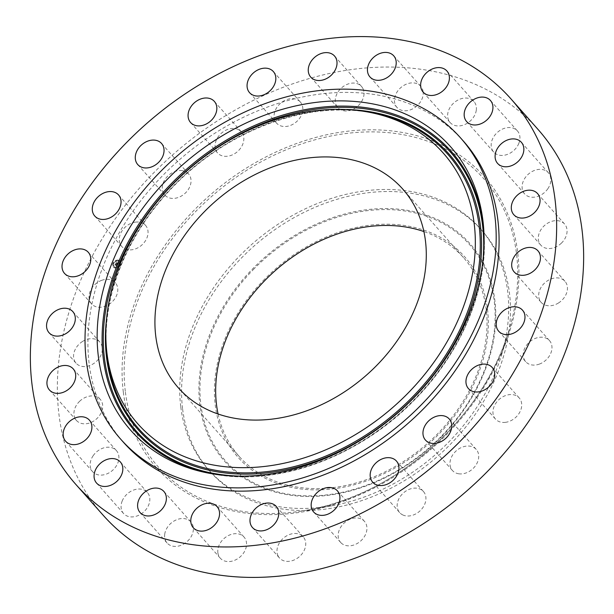 <?xml version="1.0" encoding="UTF-8"?>
<svg xmlns="http://www.w3.org/2000/svg" width="614" height="614" viewBox="0 0 614 614"><rect width="100%" height="100%" fill="white"/><g stroke="black" fill="none" stroke-linecap="round" stroke-linejoin="round"><path stroke-width="0.46" stroke-dasharray="3.07 2.3" d="M101.77 280.306A15.895 12.211 -41.6 0 0 91.509 303.846A15.895 12.211 -41.6 0 0 105.032 306.302A15.895 12.211 -41.6 0 0 115.302 282.755A15.895 12.211 -41.6 0 0 101.77 280.306M538.002 129.4A290.668 223.319 -41.6 0 0 228.838 113.759A290.668 223.319 -41.6 0 0 59.036 415.064A290.668 223.319 -41.6 0 0 102.998 515.054M180.792 406.99A181.667 139.57 -41.6 0 0 208.269 469.487A181.667 139.57 -41.6 0 0 331.629 505.806A181.667 139.57 -41.6 0 0 501.423 355.276A181.667 139.57 -41.6 0 0 507.624 290.952A181.667 139.57 -41.6 0 0 480.148 228.454A181.667 139.57 -41.6 0 0 286.922 218.676A181.667 139.57 -41.6 0 0 180.792 406.99M182.619 409.047A181.667 139.57 -41.6 0 0 210.095 471.544A181.667 139.57 -41.6 0 0 450.008 444.674A181.667 139.57 -41.6 0 0 509.451 293.008A181.667 139.57 -41.6 0 0 481.975 230.511A181.667 139.57 -41.6 0 0 242.054 257.381A181.667 139.57 -41.6 0 0 182.619 409.047M264.757 279.04A151.305 116.246 -41.6 0 0 245.216 464.545A151.305 116.246 -41.6 0 0 437.959 435.034A151.305 116.246 -41.6 0 0 457.499 249.53A151.305 116.246 -41.6 0 0 264.757 279.04M218.077 413.997A149.877 115.148 -41.6 0 0 239.207 456.463A149.877 115.148 -41.6 0 0 398.616 464.529A149.877 115.148 -41.6 0 0 486.173 309.164A149.877 115.148 -41.6 0 0 463.509 257.611A149.877 115.148 -41.6 0 0 423.883 231.547M463.424 141.128A227.088 174.468 -41.6 0 0 221.892 128.902A227.088 174.468 -41.6 0 0 89.23 364.294A227.088 174.468 -41.6 0 0 123.575 442.418M558.341 303.07A15.895 12.211 -41.6 0 0 564.957 281.281A15.895 12.211 -41.6 0 0 547.788 280.59A15.895 12.211 -41.6 0 0 541.164 302.372A15.895 12.211 -41.6 0 0 558.341 303.07M79.759 401.165A15.895 12.211 -41.6 0 0 76.428 420.421A15.895 12.211 -41.6 0 0 96.882 418.594A15.895 12.211 -41.6 0 0 100.22 399.33A15.895 12.211 -41.6 0 0 79.759 401.165M561.242 243.297A15.895 12.211 -41.6 0 0 564.573 224.033A15.895 12.211 -41.6 0 0 544.119 225.86A15.895 12.211 -41.6 0 0 540.78 245.124A15.895 12.211 -41.6 0 0 561.242 243.297M93.267 455.557A15.895 12.211 -41.6 0 0 92.637 471.705A15.895 12.211 -41.6 0 0 115.793 466.755A15.895 12.211 -41.6 0 0 116.422 450.615A15.895 12.211 -41.6 0 0 93.267 455.557M547.734 188.897A15.895 12.211 -41.6 0 0 548.363 172.757A15.895 12.211 -41.6 0 0 525.208 177.699A15.895 12.211 -41.6 0 0 524.579 193.84A15.895 12.211 -41.6 0 0 547.734 188.897M122.255 500.863A15.895 12.211 -41.6 0 0 123.56 513.511A15.895 12.211 -41.6 0 0 136.799 516.067A15.895 12.211 -41.6 0 0 148.649 505.069A15.895 12.211 -41.6 0 0 147.345 492.42A15.895 12.211 -41.6 0 0 134.105 489.872A15.895 12.211 -41.6 0 0 122.255 500.863M518.746 143.592A15.895 12.211 -41.6 0 0 517.441 130.943A15.895 12.211 -41.6 0 0 504.194 128.395A15.895 12.211 -41.6 0 0 492.351 139.386A15.895 12.211 -41.6 0 0 493.656 152.034A15.895 12.211 -41.6 0 0 506.895 154.582A15.895 12.211 -41.6 0 0 518.746 143.592M164.752 534.003A15.895 12.211 -41.6 0 0 167.092 543.006A15.895 12.211 -41.6 0 0 182.197 544.818A15.895 12.211 -41.6 0 0 193.218 530.926A15.895 12.211 -41.6 0 0 190.885 521.915A15.895 12.211 -41.6 0 0 175.781 520.112A15.895 12.211 -41.6 0 0 164.752 534.003M476.249 110.451A15.895 12.211 -41.6 0 0 473.908 101.448A15.895 12.211 -41.6 0 0 458.804 99.637A15.895 12.211 -41.6 0 0 447.775 113.536A15.895 12.211 -41.6 0 0 450.116 122.539A15.895 12.211 -41.6 0 0 465.22 124.35A15.895 12.211 -41.6 0 0 476.249 110.451M217.87 552.707A15.895 12.211 -41.6 0 0 220.272 558.172A15.895 12.211 -41.6 0 0 237.181 559.032A15.895 12.211 -41.6 0 0 246.467 542.553A15.895 12.211 -41.6 0 0 244.057 537.081A15.895 12.211 -41.6 0 0 227.157 536.229A15.895 12.211 -41.6 0 0 217.87 552.707M423.13 91.747A15.895 12.211 -41.6 0 0 420.728 86.282A15.895 12.211 -41.6 0 0 403.82 85.423A15.895 12.211 -41.6 0 0 394.533 101.901A15.895 12.211 -41.6 0 0 396.936 107.373A15.895 12.211 -41.6 0 0 413.844 108.225A15.895 12.211 -41.6 0 0 423.13 91.747M277.973 555.701A15.895 12.211 -41.6 0 0 279.47 557.98A15.895 12.211 -41.6 0 0 298.097 557.689A15.895 12.211 -41.6 0 0 304.751 539.169A15.895 12.211 -41.6 0 0 303.262 536.889A15.895 12.211 -41.6 0 0 284.635 537.181A15.895 12.211 -41.6 0 0 277.973 555.701M363.027 88.754A15.895 12.211 -41.6 0 0 361.531 86.474A15.895 12.211 -41.6 0 0 342.904 86.766A15.895 12.211 -41.6 0 0 336.249 105.286A15.895 12.211 -41.6 0 0 337.738 107.565A15.895 12.211 -41.6 0 0 356.366 107.273A15.895 12.211 -41.6 0 0 363.027 88.754M340.977 542.791A15.895 12.211 -41.6 0 0 360.878 540.827A15.895 12.211 -41.6 0 0 364.447 521.347A15.895 12.211 -41.6 0 0 364.117 521.002A15.895 12.211 -41.6 0 0 344.216 522.967A15.895 12.211 -41.6 0 0 340.655 542.438A15.895 12.211 -41.6 0 0 340.977 542.791M300.016 101.663A15.895 12.211 -41.6 0 0 280.114 103.636A15.895 12.211 -41.6 0 0 276.553 123.107A15.895 12.211 -41.6 0 0 276.883 123.46A15.895 12.211 -41.6 0 0 296.785 121.495A15.895 12.211 -41.6 0 0 300.346 102.016A15.895 12.211 -41.6 0 0 300.016 101.663M402.592 514.847A15.895 12.211 -41.6 0 0 421.342 509.52A15.895 12.211 -41.6 0 0 423.445 491.522A15.895 12.211 -41.6 0 0 420.506 489.281A15.895 12.211 -41.6 0 0 401.756 494.608A15.895 12.211 -41.6 0 0 399.653 512.606A15.895 12.211 -41.6 0 0 402.592 514.847M238.409 129.608A15.895 12.211 -41.6 0 0 219.658 134.934A15.895 12.211 -41.6 0 0 217.556 152.94A15.895 12.211 -41.6 0 0 220.495 155.173A15.895 12.211 -41.6 0 0 239.245 149.847A15.895 12.211 -41.6 0 0 241.348 131.849A15.895 12.211 -41.6 0 0 238.409 129.608M458.604 473.77A15.895 12.211 -41.6 0 0 475.428 465.826A15.895 12.211 -41.6 0 0 476.241 449.433A15.895 12.211 -41.6 0 0 470.078 446.186A15.895 12.211 -41.6 0 0 453.255 454.13A15.895 12.211 -41.6 0 0 452.449 470.524A15.895 12.211 -41.6 0 0 458.604 473.77M182.396 170.684A15.895 12.211 -41.6 0 0 165.573 178.628A15.895 12.211 -41.6 0 0 164.759 195.022A15.895 12.211 -41.6 0 0 170.922 198.268A15.895 12.211 -41.6 0 0 187.746 190.325A15.895 12.211 -41.6 0 0 188.552 173.931A15.895 12.211 -41.6 0 0 182.396 170.684M505.215 422.371A15.895 12.211 -41.6 0 0 519.528 412.654A15.895 12.211 -41.6 0 0 519.229 397.964A15.895 12.211 -41.6 0 0 509.459 394.633A15.895 12.211 -41.6 0 0 495.145 404.357A15.895 12.211 -41.6 0 0 495.444 419.047A15.895 12.211 -41.6 0 0 505.215 422.371M135.786 222.084A15.895 12.211 -41.6 0 0 121.472 231.8A15.895 12.211 -41.6 0 0 121.772 246.498A15.895 12.211 -41.6 0 0 131.542 249.821A15.895 12.211 -41.6 0 0 145.856 240.097A15.895 12.211 -41.6 0 0 145.556 225.407A15.895 12.211 -41.6 0 0 135.786 222.084M539.23 364.148A15.895 12.211 -41.6 0 0 549.492 340.609A15.895 12.211 -41.6 0 0 535.968 338.153A15.895 12.211 -41.6 0 0 525.699 361.7A15.895 12.211 -41.6 0 0 539.23 364.148M82.66 341.384A15.895 12.211 -41.6 0 0 76.044 363.173A15.895 12.211 -41.6 0 0 93.213 363.864A15.895 12.211 -41.6 0 0 99.836 342.082A15.895 12.211 -41.6 0 0 82.66 341.384M118.801 260.313A4.498 3.454 -41.6 0 0 113.797 262.285A4.498 3.454 -41.6 0 0 113.429 267.113A4.498 3.454 -41.6 0 0 114.78 267.942A4.498 3.454 -41.6 0 0 119.784 265.977A4.498 3.454 -41.6 0 0 120.152 261.15A4.498 3.454 -41.6 0 0 118.801 260.313M118.379 261.127A3.546 2.725 -41.6 0 0 114.434 262.677A3.546 2.725 -41.6 0 0 114.143 266.476A3.546 2.725 -41.6 0 0 115.202 267.136A3.546 2.725 -41.6 0 0 119.147 265.586A3.546 2.725 -41.6 0 0 119.438 261.779A3.546 2.725 -41.6 0 0 118.379 261.127M117.819 264.434L117.251 264.542L117.274 265.217L115.524 264.511L115.117 265.279L116.967 265.532L116.46 265.954L117.082 265.57L116.43 266.046L116.783 266.422L117.85 264.427L117.228 264.411L117.811 264.296L117.136 264.411L117.213 265.064L115.501 264.273L115.071 265.179L115.493 264.381L117.228 265.133L117.366 264.734L117.159 265.087L115.409 264.381L115.002 265.148L116.844 265.401L116.345 265.824L116.967 265.44L116.315 265.916L116.668 266.292L117.704 264.304M118.847 262.546L118.233 262.685L118.095 263.682L117.374 263.475L118.065 263.552L118.272 262.815L118.049 263.506L117.451 263.329L117.988 262.884L117.335 262.7L117.243 263.437L116.376 262.945L115.946 263.767L117.934 264.273L118.847 262.546L118.187 262.554L118.817 262.393L118.118 262.554L117.98 263.552L117.259 263.345L117.949 263.421L118.157 262.685L117.934 263.368L117.22 262.569L117.128 263.306L116.261 262.815L115.831 263.636L117.819 264.143L118.732 262.416L118.072 262.424L118.625 262.293M117.19 263.26L116.345 262.677L115.854 263.698L116.338 262.784L117.389 262.976L116.23 262.546L115.739 263.567L116.223 262.654L117.097 263.183L117.251 262.784L117.074 263.13M120.075 264.803L119.83 265.263L120.075 264.803M118.709 260.489L118.387 260.896L118.709 260.489M120.421 262.124L120.098 262.539L120.421 262.124M113.751 262.999L113.421 263.406L113.751 262.999M115.946 260.85L115.624 261.257L115.946 260.85M114.872 267.773L115.194 267.359L114.872 267.773M117.635 267.412L117.957 266.998L117.635 267.412M113.16 266.138L113.406 265.67L113.16 266.138M117.42 264.933L115.386 264.143L114.956 265.048L115.378 264.25L117.205 264.665M116.783 266.422L116.315 265.916M116.744 266.376L116.376 265.992M117.358 264.534L117.696 264.166L117.113 264.281M118.686 260.183A4.498 3.454 138.4 0 1 120.037 261.019A4.498 3.454 138.4 0 1 119.669 265.847A4.498 3.454 138.4 0 1 114.665 267.811A4.498 3.454 138.4 0 1 113.314 266.983A4.498 3.454 138.4 0 1 113.682 262.155A4.498 3.454 138.4 0 1 118.686 260.183M115.087 267.006A3.546 2.725 138.4 0 1 114.027 266.346A3.546 2.725 138.4 0 1 114.319 262.546A3.546 2.725 138.4 0 1 118.264 260.996A3.546 2.725 138.4 0 1 119.323 261.648A3.546 2.725 138.4 0 1 119.032 265.455A3.546 2.725 138.4 0 1 115.087 267.006M119.715 265.133L120.045 264.718L119.715 265.133M118.356 260.82L118.679 260.405L118.356 260.82M120.06 262.454L120.39 262.048L120.06 262.454M113.39 263.329L113.713 262.915L113.39 263.329M115.593 261.18L115.916 260.766L115.593 261.18M114.995 267.182L114.672 267.589L114.995 267.182M117.758 266.814L117.52 267.282L117.758 266.814M113.291 265.54L112.961 265.954L113.291 265.54M125.402 392.123A217.356 166.993 -41.6 0 0 305.864 510.349L305.864 510.349A217.356 166.993 -41.6 0 0 509.014 330.248L509.014 330.248A217.356 166.993 -41.6 0 0 516.443 253.283A217.356 166.993 -41.6 0 0 298.619 144.973A217.356 166.993 -41.6 0 0 125.402 392.123M123.337 392.231A219.183 168.397 -41.6 0 0 342.988 501.446A219.183 168.397 -41.6 0 0 517.663 252.224A219.183 168.397 -41.6 0 0 298.013 143.008A219.183 168.397 -41.6 0 0 123.337 392.231M441.213 437.053A163.984 125.985 -41.6 0 0 462.388 236.006A163.984 125.985 -41.6 0 0 253.498 267.988A163.984 125.985 138.4 0 0 232.322 469.035A163.984 125.985 138.4 0 0 441.213 437.053M254.211 268.671A163.048 125.271 -41.6 0 0 233.151 468.574A163.048 125.271 -41.6 0 0 440.852 436.769A163.048 125.271 -41.6 0 0 461.912 236.866A163.048 125.271 -41.6 0 0 254.211 268.671M482.942 260.804A210.095 161.413 138.4 0 1 413.752 400.075A210.095 161.413 138.4 0 1 240.051 476.134M483.847 230.933A211.147 162.219 138.4 0 1 483.986 232.752A211.147 162.219 138.4 0 1 414.059 400.282A211.147 162.219 138.4 0 1 212.076 473.808A211.147 162.219 138.4 0 1 210.287 473.455M342.581 109.407A207.747 159.609 -41.6 0 0 174.599 184.684A207.747 159.609 -41.6 0 0 106.567 318.643M106.445 348.882A206.695 158.796 138.4 0 1 174.906 184.891A206.695 158.796 138.4 0 1 372.621 112.915C309.31 99.998 229.03 129.186 174.921 184.937C128.595 231.363 102.269 294.474 106.445 348.882M91.509 303.846L64.508 273.391M115.302 282.755L88.301 252.3M331.629 505.806L305.864 510.349C394.909 496.173 484.277 416.944 509.014 330.248L501.423 355.276M210.095 471.544L208.269 469.487M481.975 230.511L480.148 228.454M463.509 257.611L402.761 189.081M239.207 456.463L178.459 387.933M564.957 281.281L537.956 250.827M541.164 302.372L514.164 271.918M76.428 420.421L49.427 389.967M100.22 399.33L73.219 368.876M564.573 224.033L537.572 193.579M540.78 245.124L513.78 214.67M92.637 471.705L65.637 441.243M116.422 450.615L89.421 420.16M548.363 172.757L521.363 142.294M524.579 193.84L497.578 163.385M123.56 513.511L96.559 483.057M147.345 492.42L120.344 461.966M517.441 130.943L490.44 100.489M493.656 152.034L466.655 121.58M167.092 543.006L140.092 512.552M190.885 521.915L163.884 491.461M473.908 101.448L446.908 70.994M450.116 122.539L423.115 92.085M220.272 558.172L193.272 527.718M244.057 537.081L217.064 506.627M420.728 86.282L393.727 55.828M396.936 107.373L369.943 76.919M279.47 557.98L252.469 527.526M303.262 536.889L276.262 506.435M361.531 86.474L334.53 56.02M337.738 107.565L310.738 77.111M364.447 521.347L337.447 490.893M340.655 542.438L313.654 511.984M276.553 123.107L249.553 92.653M300.346 102.016L273.345 71.562M423.445 491.522L396.444 461.06M399.653 512.606L372.652 482.151M217.556 152.94L190.555 122.478M241.348 131.849L214.347 101.394M476.241 449.433L449.241 418.978M452.449 470.524L425.448 440.069M164.759 195.022L137.759 164.567M188.552 173.931L161.551 143.476M519.229 397.964L492.228 367.502M495.444 419.047L468.444 388.593M121.772 246.498L94.771 216.036M145.556 225.407L118.556 194.953M549.492 340.609L522.491 310.154M525.699 361.7L498.698 331.245M76.044 363.173L49.043 332.719M99.836 342.082L72.836 311.628M208.484 473.125L212.076 473.808C276.983 487.025 358.868 457.2 414.074 400.328C461.352 352.95 488.253 288.534 483.986 232.752L483.732 229.099"/><path stroke-width="0.92" d="M74.77 249.852A15.895 12.211 -41.6 0 0 64.508 273.391A15.895 12.211 -41.6 0 0 78.032 275.847A15.895 12.211 -41.6 0 0 88.301 252.3A15.895 12.211 -41.6 0 0 74.77 249.852M554.964 198.936A290.668 223.319 -41.6 0 0 511.001 98.946A290.668 223.319 -41.6 0 0 201.845 83.297A290.668 223.319 -41.6 0 0 32.035 384.602A290.668 223.319 -41.6 0 0 75.998 484.599A290.668 223.319 -41.6 0 0 385.162 500.241A290.668 223.319 -41.6 0 0 554.964 198.936M75.998 484.599L102.998 515.054A290.668 223.319 -41.6 0 0 412.155 530.703A290.668 223.319 -41.6 0 0 581.965 229.398A290.668 223.319 -41.6 0 0 538.002 129.4L511.001 98.946M423.883 231.547A149.877 115.148 -41.6 0 0 279.255 267.182A149.877 115.148 -41.6 0 0 216.535 404.902A149.877 115.148 -41.6 0 0 218.077 413.997M425.425 240.642A149.877 115.148 -41.6 0 0 402.761 189.081A149.877 115.148 -41.6 0 0 243.344 181.015A149.877 115.148 -41.6 0 0 155.787 336.372A149.877 115.148 -41.6 0 0 178.459 387.933A149.877 115.148 -41.6 0 0 337.869 395.999A149.877 115.148 -41.6 0 0 425.425 240.642M494.876 215.982A227.088 174.468 -41.6 0 0 460.531 137.866A227.088 174.468 -41.6 0 0 218.998 125.64A227.088 174.468 -41.6 0 0 86.336 361.032A227.088 174.468 -41.6 0 0 120.682 439.156A227.088 174.468 -41.6 0 0 362.214 451.374A227.088 174.468 -41.6 0 0 494.876 215.982M120.682 439.156L123.575 442.418A227.088 174.468 -41.6 0 0 365.107 454.644A227.088 174.468 -41.6 0 0 497.77 219.244A227.088 174.468 -41.6 0 0 463.424 141.128L460.531 137.866M55.659 310.93A15.895 12.211 -41.6 0 0 49.043 332.719A15.895 12.211 -41.6 0 0 66.212 333.41A15.895 12.211 -41.6 0 0 72.836 311.628A15.895 12.211 -41.6 0 0 55.659 310.93M52.758 370.702A15.895 12.211 -41.6 0 0 49.427 389.967A15.895 12.211 -41.6 0 0 69.881 388.14A15.895 12.211 -41.6 0 0 73.219 368.876A15.895 12.211 -41.6 0 0 52.758 370.702M66.266 425.103A15.895 12.211 -41.6 0 0 65.637 441.243A15.895 12.211 -41.6 0 0 88.792 436.301A15.895 12.211 -41.6 0 0 89.421 420.16A15.895 12.211 -41.6 0 0 66.266 425.103M95.254 470.408A15.895 12.211 -41.6 0 0 96.559 483.057A15.895 12.211 -41.6 0 0 109.806 485.605A15.895 12.211 -41.6 0 0 121.649 474.614A15.895 12.211 -41.6 0 0 120.344 461.966A15.895 12.211 -41.6 0 0 107.105 459.418A15.895 12.211 -41.6 0 0 95.254 470.408M137.751 503.549A15.895 12.211 -41.6 0 0 140.092 512.552A15.895 12.211 -41.6 0 0 155.196 514.363A15.895 12.211 -41.6 0 0 166.225 500.464A15.895 12.211 -41.6 0 0 163.884 491.461A15.895 12.211 -41.6 0 0 148.78 489.65A15.895 12.211 -41.6 0 0 137.751 503.549M190.87 522.253A15.895 12.211 -41.6 0 0 193.272 527.718A15.895 12.211 -41.6 0 0 210.18 528.577A15.895 12.211 -41.6 0 0 219.467 512.099A15.895 12.211 -41.6 0 0 217.064 506.627A15.895 12.211 -41.6 0 0 200.156 505.775A15.895 12.211 -41.6 0 0 190.87 522.253M250.972 525.246A15.895 12.211 -41.6 0 0 252.469 527.526A15.895 12.211 -41.6 0 0 271.096 527.234A15.895 12.211 -41.6 0 0 277.751 508.714A15.895 12.211 -41.6 0 0 276.262 506.435A15.895 12.211 -41.6 0 0 257.634 506.727A15.895 12.211 -41.6 0 0 250.972 525.246M313.984 512.337A15.895 12.211 -41.6 0 0 333.886 510.364A15.895 12.211 -41.6 0 0 337.447 490.893A15.895 12.211 -41.6 0 0 337.117 490.54A15.895 12.211 -41.6 0 0 317.215 492.505A15.895 12.211 -41.6 0 0 313.654 511.984A15.895 12.211 -41.6 0 0 313.984 512.337M375.591 484.392A15.895 12.211 -41.6 0 0 394.341 479.066A15.895 12.211 -41.6 0 0 396.444 461.06A15.895 12.211 -41.6 0 0 393.505 458.827A15.895 12.211 -41.6 0 0 374.755 464.153A15.895 12.211 -41.6 0 0 372.652 482.151A15.895 12.211 -41.6 0 0 375.591 484.392M431.604 443.316A15.895 12.211 -41.6 0 0 448.427 435.372A15.895 12.211 -41.6 0 0 449.241 418.978A15.895 12.211 -41.6 0 0 443.078 415.732A15.895 12.211 -41.6 0 0 426.254 423.675A15.895 12.211 -41.6 0 0 425.448 440.069A15.895 12.211 -41.6 0 0 431.604 443.316M478.214 391.916A15.895 12.211 -41.6 0 0 492.528 382.2A15.895 12.211 -41.6 0 0 492.228 367.502A15.895 12.211 -41.6 0 0 482.458 364.179A15.895 12.211 -41.6 0 0 468.144 373.903A15.895 12.211 -41.6 0 0 468.444 388.593A15.895 12.211 -41.6 0 0 478.214 391.916M512.229 333.694A15.895 12.211 -41.6 0 0 522.491 310.154A15.895 12.211 -41.6 0 0 508.968 307.698A15.895 12.211 -41.6 0 0 498.698 331.245A15.895 12.211 -41.6 0 0 512.229 333.694M531.34 272.616A15.895 12.211 -41.6 0 0 537.956 250.827A15.895 12.211 -41.6 0 0 520.787 250.136A15.895 12.211 -41.6 0 0 514.164 271.918A15.895 12.211 -41.6 0 0 531.34 272.616M534.241 212.835A15.895 12.211 -41.6 0 0 537.572 193.579A15.895 12.211 -41.6 0 0 517.118 195.405A15.895 12.211 -41.6 0 0 513.78 214.67A15.895 12.211 -41.6 0 0 534.241 212.835M520.733 158.443A15.895 12.211 -41.6 0 0 521.363 142.294A15.895 12.211 -41.6 0 0 498.207 147.245A15.895 12.211 -41.6 0 0 497.578 163.385A15.895 12.211 -41.6 0 0 520.733 158.443M491.745 113.137A15.895 12.211 -41.6 0 0 490.44 100.489A15.895 12.211 -41.6 0 0 477.201 97.933A15.895 12.211 -41.6 0 0 465.351 108.931A15.895 12.211 -41.6 0 0 466.655 121.58A15.895 12.211 -41.6 0 0 479.895 124.128A15.895 12.211 -41.6 0 0 491.745 113.137M449.248 79.997A15.895 12.211 -41.6 0 0 446.908 70.994A15.895 12.211 -41.6 0 0 431.803 69.182A15.895 12.211 -41.6 0 0 420.782 83.074A15.895 12.211 -41.6 0 0 423.115 92.085A15.895 12.211 -41.6 0 0 438.219 93.888A15.895 12.211 -41.6 0 0 449.248 79.997M396.13 61.293A15.895 12.211 -41.6 0 0 393.727 55.828A15.895 12.211 -41.6 0 0 376.819 54.968A15.895 12.211 -41.6 0 0 367.533 71.447A15.895 12.211 -41.6 0 0 369.943 76.919A15.895 12.211 -41.6 0 0 386.843 77.771A15.895 12.211 -41.6 0 0 396.13 61.293M336.027 58.299A15.895 12.211 -41.6 0 0 334.53 56.02A15.895 12.211 -41.6 0 0 315.903 56.311A15.895 12.211 -41.6 0 0 309.249 74.831A15.895 12.211 -41.6 0 0 310.738 77.111A15.895 12.211 -41.6 0 0 329.365 76.819A15.895 12.211 -41.6 0 0 336.027 58.299M273.023 71.209A15.895 12.211 -41.6 0 0 253.121 73.173A15.895 12.211 -41.6 0 0 249.553 92.653A15.895 12.211 -41.6 0 0 249.883 92.998A15.895 12.211 -41.6 0 0 269.784 91.033A15.895 12.211 -41.6 0 0 273.345 71.562A15.895 12.211 -41.6 0 0 273.023 71.209M211.408 99.153A15.895 12.211 -41.6 0 0 192.658 104.48A15.895 12.211 -41.6 0 0 190.555 122.478A15.895 12.211 -41.6 0 0 193.494 124.719A15.895 12.211 -41.6 0 0 212.244 119.392A15.895 12.211 -41.6 0 0 214.347 101.394A15.895 12.211 -41.6 0 0 211.408 99.153M155.396 140.23A15.895 12.211 -41.6 0 0 138.572 148.174A15.895 12.211 -41.6 0 0 137.759 164.567A15.895 12.211 -41.6 0 0 143.922 167.814A15.895 12.211 -41.6 0 0 160.745 159.87A15.895 12.211 -41.6 0 0 161.551 143.476A15.895 12.211 -41.6 0 0 155.396 140.23M108.785 191.629A15.895 12.211 -41.6 0 0 94.472 201.346A15.895 12.211 -41.6 0 0 94.771 216.036A15.895 12.211 -41.6 0 0 104.541 219.367A15.895 12.211 -41.6 0 0 118.855 209.643A15.895 12.211 -41.6 0 0 118.556 194.953A15.895 12.211 -41.6 0 0 108.785 191.629M412.946 398.693A213.741 164.214 -41.6 0 0 483.732 229.099A213.741 164.214 -41.6 0 0 368.016 103.068A213.741 164.214 -41.6 0 0 168.267 178.329A213.741 164.214 -41.6 0 0 208.484 473.125A213.741 164.214 -41.6 0 0 412.946 398.693M173.793 183.302A204.094 156.8 -41.6 0 0 106.199 345.237A204.094 156.8 -41.6 0 0 216.688 465.581A204.094 156.8 -41.6 0 0 407.42 393.72A204.094 156.8 -41.6 0 0 369.029 112.224A204.094 156.8 -41.6 0 0 173.793 183.302M240.051 476.134A210.095 161.413 138.4 0 1 107.074 373.412A210.095 161.413 138.4 0 1 173.255 183.471A210.095 161.413 138.4 0 1 382.729 112.178A210.095 161.413 138.4 0 1 482.942 260.804M210.287 473.455A211.147 162.219 138.4 0 1 172.35 182.596A211.147 162.219 138.4 0 1 368.768 108.102A211.147 162.219 138.4 0 1 483.847 230.933M106.567 318.643A207.747 159.609 -41.6 0 0 203.549 468.912A207.747 159.609 -41.6 0 0 412.401 398.862A207.747 159.609 -41.6 0 0 477.446 209.351A207.747 159.609 -41.6 0 0 342.581 109.407M369.029 112.224L372.621 112.915A206.695 158.796 138.4 0 1 411.503 397.987A206.695 158.796 138.4 0 1 218.346 470.761A206.695 158.796 138.4 0 1 106.445 348.882L106.199 345.237"/></g></svg>
